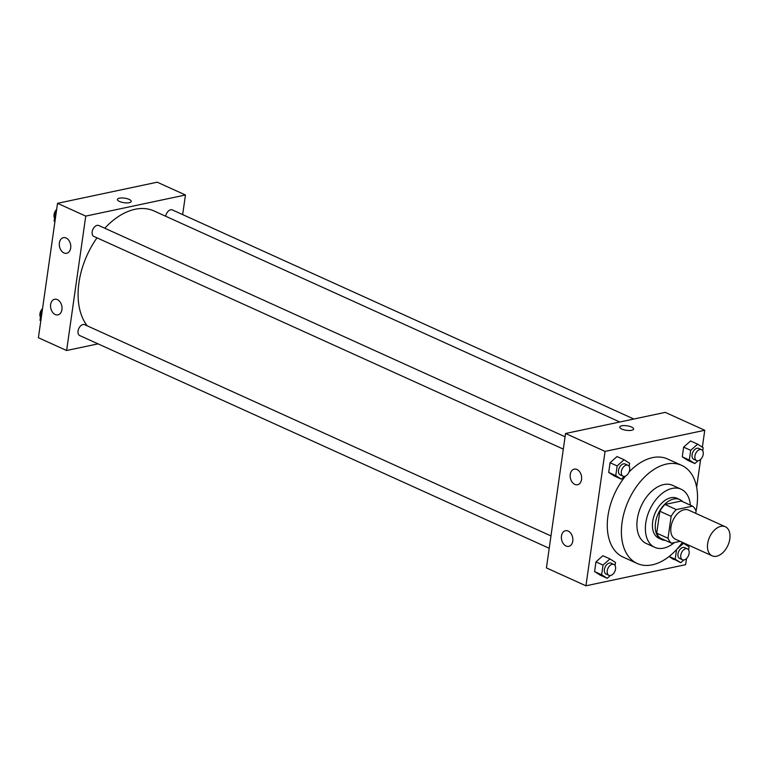 <?xml version="1.0" encoding="UTF-8"?>
<svg xmlns="http://www.w3.org/2000/svg" width="768" height="768" viewBox="0 0 768 768"><rect width="100%" height="100%" fill="white"/><g stroke="black" fill="none" stroke-linecap="round" stroke-linejoin="round"><path stroke-width="1.15" d="M716.602 556.224A15.955 10.051 -65.6 0 1 712.147 555.821A15.955 10.051 -65.6 0 1 709.574 537.139A15.955 10.051 -65.6 0 1 725.318 526.752A15.955 10.051 -65.6 0 1 729.091 542.208A15.955 10.051 -65.6 0 1 716.602 556.224M712.147 555.821L675.456 539.203A15.955 10.051 -65.6 0 1 672.883 520.512A15.955 10.051 -65.6 0 1 688.627 510.125L725.318 526.752M695.741 513.35L696.058 511.066A53.866 33.926 114.4 0 0 681.686 465.37A53.866 33.926 114.4 0 0 622.07 522.355A53.866 33.926 114.4 0 0 637.229 563.491A53.866 33.926 114.4 0 0 682.397 542.342M692.554 506.141L676.301 509.587A21.437 13.498 -65.6 0 0 671.136 516.355L659.846 511.238A21.437 13.498 -65.6 0 1 665.011 504.47L681.264 501.024L692.554 506.141A21.437 13.498 -65.6 0 1 696.058 511.066M671.136 516.355L668.016 538.262A21.437 13.498 -65.6 0 0 671.52 543.187L680.198 541.354M659.846 511.238L656.726 533.146L668.016 538.262M656.726 533.146A21.437 13.498 -65.6 0 0 660.23 538.07L671.52 543.187M682.733 501.686A21.946 13.824 114.4 0 0 679.805 499.565A21.946 13.824 114.4 0 0 655.517 522.778A21.946 13.824 114.4 0 0 661.69 539.539A21.946 13.824 114.4 0 0 665.222 540.336M661.69 539.539L658.867 538.262A21.946 13.824 -65.6 0 1 652.694 521.501A21.946 13.824 -65.6 0 1 676.982 498.278L679.805 499.565M665.011 504.47L676.301 509.587M690.365 505.152A31.92 20.112 114.4 0 0 681.101 489.197A31.92 20.112 114.4 0 0 645.773 522.97A31.92 20.112 114.4 0 0 654.758 547.344A31.92 20.112 114.4 0 0 674.41 542.573M681.101 489.197L672.634 485.357A31.92 20.112 114.4 0 0 637.306 519.13A31.92 20.112 114.4 0 0 646.291 543.504L654.758 547.344M637.229 563.491L623.117 557.098A53.866 33.926 -65.6 0 1 607.958 515.962A53.866 33.926 -65.6 0 1 625.526 476.054M629.03 472.07A53.866 33.926 -65.6 0 1 667.574 458.976L681.686 465.37M702.355 447.178L704.765 430.272L605.059 451.402L585.936 585.802L685.632 564.682L686.506 558.557M688.243 546.346L688.426 545.078M696.653 487.286L700.618 459.398M615.053 565.546L615.494 562.445L609.946 558.912L602.89 555.715L595.968 561.888L594.595 571.584L600.134 575.117L607.19 578.314L610.301 575.539M629.165 466.387L629.606 463.277L624.067 459.754L617.011 456.557L610.09 462.73L608.707 472.426L614.246 475.958L621.302 479.155L624.413 476.381M702.72 450.806L703.162 447.696L697.622 444.163L690.566 440.966L683.645 447.139L682.262 456.835L687.802 460.368L694.858 463.565L697.968 460.79M673.69 559.526L669.034 556.56L680.746 562.723L683.856 559.949M633.6 429.034A6.979 2.275 8.1 0 0 631.536 427.027A6.979 2.275 -171.9 0 1 633.6 429.034A6.979 2.275 -171.9 0 1 626.371 430.31A6.979 2.275 -171.9 0 1 619.776 427.066A6.979 2.275 -171.9 0 1 624.163 425.587A6.979 2.275 -171.9 0 1 631.536 427.027A6.979 2.275 8.1 0 0 624.163 425.597A6.979 2.275 8.1 0 0 619.776 427.066M605.059 451.402L565.546 433.498L665.251 412.368L704.765 430.272M565.546 433.498L546.422 567.907L585.936 585.802M570.25 474.374A7.978 5.626 78 0 1 574.234 469.133A7.978 5.626 78 0 1 581.395 475.766A7.978 5.626 78 0 1 577.546 484.742A7.978 5.626 78 0 1 570.25 474.374M561.475 535.978A7.978 5.626 78 0 1 565.469 530.726A7.978 5.626 78 0 1 572.621 537.37A7.978 5.626 78 0 1 568.781 546.346A7.978 5.626 78 0 1 561.475 535.978M87.206 325.814A67.824 42.73 -65.6 0 1 96.989 237.84M104.774 228.221A67.824 42.73 -65.6 0 1 154.032 210.97L619.805 422.006M563.328 449.126L93.85 236.41A5.981 3.773 -65.6 0 1 92.88 229.402A5.981 3.773 -65.6 0 1 98.784 225.514L565.085 436.781M549.216 548.285L79.738 335.568A5.981 3.773 -65.6 0 1 78.768 328.56A5.981 3.773 -65.6 0 1 84.672 324.672L550.973 535.939M165.715 216.259A5.981 3.773 -65.6 0 1 172.339 209.923L633.85 419.03M66.624 350.515L85.747 216.106L57.533 203.318L38.4 337.728L66.624 350.515L98.026 343.862M182.659 214.598L185.453 194.986L85.747 216.106M66.115 238.013A7.978 5.626 78 0 1 70.781 246.192A7.978 5.626 78 0 1 66.701 253.286A7.978 5.626 78 0 1 59.405 242.918A7.978 5.626 78 0 1 63.398 237.667A7.978 5.626 78 0 1 66.115 238.013M55.219 314.544A7.978 5.626 78 0 1 50.64 304.522A7.978 5.626 78 0 1 54.624 299.27A7.978 5.626 78 0 1 61.786 305.914A7.978 5.626 78 0 1 57.936 314.88A7.978 5.626 78 0 1 55.219 314.544M185.453 194.986L157.229 182.198L57.533 203.318M129.254 202.666A6.979 2.275 -171.9 0 1 121.546 202.186A6.979 2.275 -171.9 0 1 117.398 199.45A6.979 2.275 -171.9 0 1 124.637 198.173A6.979 2.275 -171.9 0 1 131.222 201.418A6.979 2.275 -171.9 0 1 129.254 202.666M131.222 201.418A6.979 2.275 8.1 0 0 124.637 198.173A6.979 2.275 8.1 0 0 117.398 199.45M42.384 309.715L41.386 310.608L40.003 320.304L40.81 320.822M41.386 310.608L42.202 310.982M40.003 320.304L40.829 320.678M40.445 317.194A5.981 3.773 -65.6 0 1 42.547 308.602M56.496 210.557L55.498 211.45L54.115 221.146L54.922 221.654M55.498 211.45L56.323 211.824M54.115 221.146L54.941 221.52M54.557 218.035A5.981 3.773 -65.6 0 1 56.659 209.443M688.608 549.965L689.05 546.854L683.51 543.322L676.79 549.312M676.579 549.542L675.206 559.19L680.746 562.723M682.483 559.757L679.661 558.47A5.981 3.773 -65.6 0 1 678.691 551.472A5.981 3.773 -65.6 0 1 684.595 547.574L687.418 548.851A5.981 3.773 -65.6 0 1 688.838 554.65A5.981 3.773 -65.6 0 1 684.154 559.901A5.981 3.773 -65.6 0 1 682.483 559.757A5.981 3.773 -65.6 0 1 681.514 552.749A5.981 3.773 -65.6 0 1 687.418 548.851M682.138 542.707L683.51 543.322M669.158 556.454L675.206 559.19M697.622 444.163L690.701 450.336L689.318 460.032L694.858 463.565M696.595 460.598L693.773 459.312A5.981 3.773 -65.6 0 1 692.803 452.304A5.981 3.773 -65.6 0 1 698.707 448.416L701.53 449.693A5.981 3.773 -65.6 0 1 702.95 455.491A5.981 3.773 -65.6 0 1 698.266 460.742A5.981 3.773 -65.6 0 1 696.595 460.598A5.981 3.773 -65.6 0 1 695.626 453.59A5.981 3.773 -65.6 0 1 701.53 449.693M690.566 440.966L683.645 447.139L690.701 450.336M683.645 447.139L682.262 456.835L689.318 460.032M682.262 456.835L687.802 460.368M609.946 558.912L603.024 565.085L601.651 574.781L607.19 578.314M608.918 575.338L606.096 574.061A5.981 3.773 -65.6 0 1 605.136 567.053A5.981 3.773 -65.6 0 1 611.04 563.165L613.862 564.442A5.981 3.773 -65.6 0 1 615.274 570.24A5.981 3.773 -65.6 0 1 610.598 575.491A5.981 3.773 -65.6 0 1 608.918 575.338A5.981 3.773 -65.6 0 1 607.958 568.33A5.981 3.773 -65.6 0 1 613.862 564.442M602.89 555.715L595.968 561.888L603.024 565.085M595.968 561.888L594.595 571.584L601.651 574.781M594.595 571.584L600.134 575.117M624.067 459.754L617.146 465.926L615.763 475.622L621.302 479.155M623.03 476.179L620.208 474.902A5.981 3.773 -65.6 0 1 619.248 467.894A5.981 3.773 -65.6 0 1 625.152 463.997L627.974 465.283A5.981 3.773 -65.6 0 1 629.386 471.072A5.981 3.773 -65.6 0 1 624.71 476.333A5.981 3.773 -65.6 0 1 623.03 476.179A5.981 3.773 -65.6 0 1 622.07 469.171A5.981 3.773 -65.6 0 1 627.974 465.283M617.011 456.557L610.09 462.73L617.146 465.926M610.09 462.73L608.707 472.426L615.763 475.622M608.707 472.426L614.246 475.958"/></g></svg>
